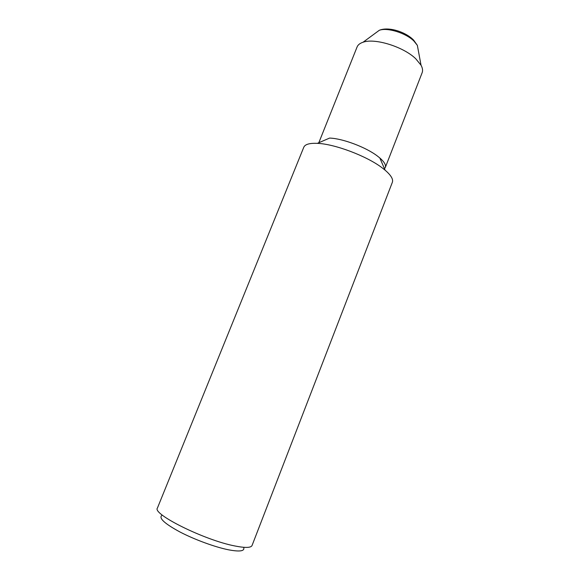<?xml version="1.0" encoding="UTF-8"?>
<svg xmlns="http://www.w3.org/2000/svg" width="580" height="580" viewBox="0 0 580 580"><rect width="100%" height="100%" fill="white"/><g stroke="black" fill="none" stroke-linecap="round" stroke-linejoin="round"><path stroke-width="0.87" d="M243.803 547.897C244.499 551.21 239.402 551.848 228.52 549.804C215.093 547.121 194.619 539.625 179.923 531.962C164.684 523.689 158.644 518.179 161.805 515.432M252.054 545.497C250.995 547.868 245.282 548.027 234.922 545.976C204.624 540.241 151.88 513.981 157.434 508.029L303.782 147.255C305.044 144.319 309.568 143.021 317.347 143.354C334.631 143.941 366.77 156.056 382.126 167.816L385.12 170.186C391.022 175.269 393.428 179.314 392.348 182.316L252.054 545.497M384.482 168.707L385.301 167.504C386.164 165.097 384.33 161.914 379.813 157.963L377.573 156.172C366.132 147.291 342.62 138.446 329.592 138.076L317.347 143.354M385.301 167.504L422.138 72.725C422.965 70.572 422.588 68.07 421.029 65.199L415.686 58.696C403.368 46.712 374.724 37.859 363.044 42.238C359.941 43.261 357.954 44.834 357.084 46.965L318.826 142.716M418.252 50.192L417.353 45.356L413.837 40.962C405.761 32.937 387.237 27.26 379.298 30.291L375.34 33.205M363.044 42.238L379.298 30.291C388.477 26.412 405.471 31.762 413.627 40.107L417.353 45.356L421.029 65.199M379.813 157.963L385.12 170.186"/></g></svg>
